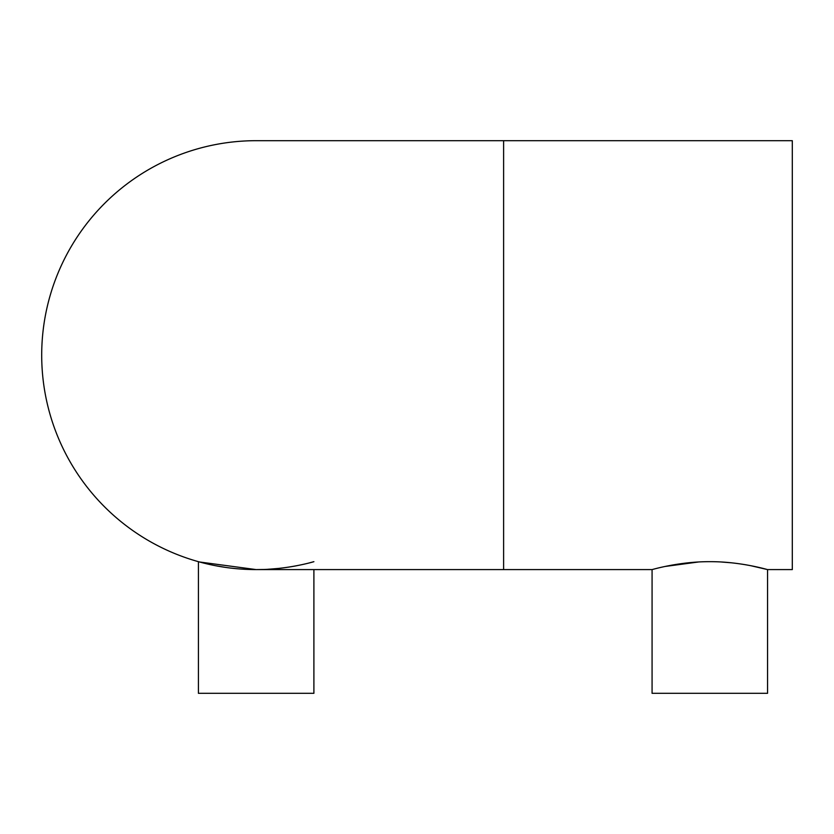 <?xml version="1.0" encoding="UTF-8"?>
<svg xmlns="http://www.w3.org/2000/svg" width="834" height="834" viewBox="0 0 834 834"><rect width="100%" height="100%" fill="white"/><g stroke="black" fill="none" stroke-linecap="round" stroke-linejoin="round"><path stroke-width="1.25" d="M750.788 565.702L767.551 569.591C768.208 569.862 740.853 561.49 709.828 561.678C678.855 561.49 651.417 569.851 652.073 569.591L652.073 693.315L767.551 693.315L767.551 569.591L792.3 569.591L792.3 140.685L256.153 140.685A214.453 214.453 0 0 0 41.7 355.138A214.453 214.453 0 0 0 256.153 569.591L199.545 561.991M217.288 566.046L219.498 566.442M220.207 566.557L225.722 567.422M225.847 567.443L215.672 565.733M268.121 569.257L275.137 568.757M289.638 566.964L292.108 566.557M292.859 566.432L294.923 566.067M198.419 561.678L198.419 693.315L313.897 693.315L313.897 569.591M309.497 562.856L313.897 561.678C314.554 561.501 287.167 569.862 256.153 569.591L263.335 569.476M503.611 140.685L503.611 569.591L652.073 569.591M272.343 568.986L278.285 568.454M288.314 567.172L293.995 566.234M294.548 566.13L296.841 565.702M665.157 566.453L698.433 561.991M721.379 562.001L731.772 562.835M741.926 564.159L746.534 564.91M278.692 568.402L269.194 569.195M503.611 569.591L256.153 569.591"/></g></svg>
